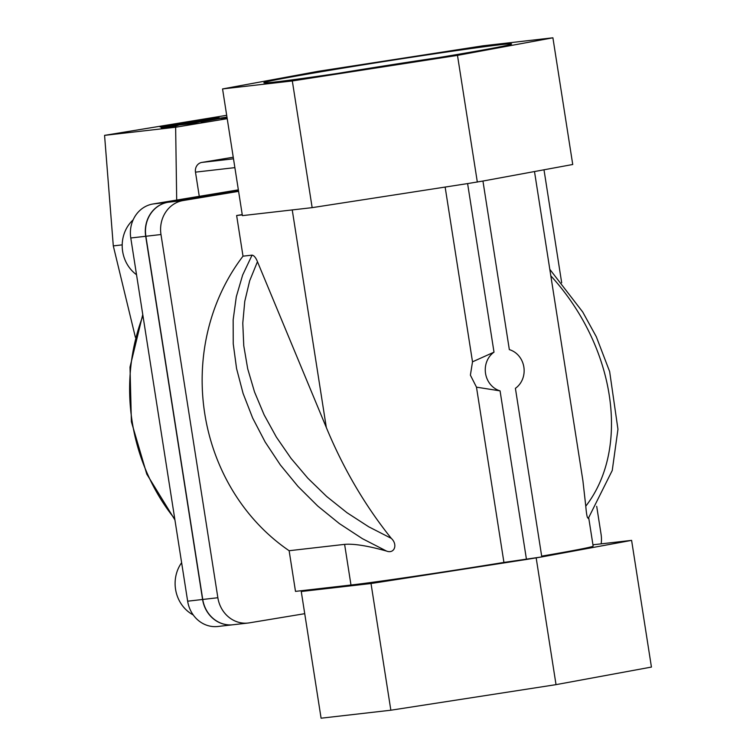 <?xml version="1.0" encoding="UTF-8"?>
<svg xmlns="http://www.w3.org/2000/svg" width="756" height="756" viewBox="0 0 756 756"><rect width="100%" height="100%" fill="white"/><g stroke="black" fill="none" stroke-linecap="round" stroke-linejoin="round"><path stroke-width="1.13" d="M233.5 158.807L201.824 162.427A8.552 7.768 83.5 0 0 195.483 172.141L234.88 167.634M201.824 162.427L233.245 157.229M232.895 624.768A29.928 27.188 -96.5 0 1 232.81 624.777A29.928 27.188 -96.5 0 1 202.58 599.48L145.7 236.288A29.928 27.188 -96.5 0 1 167.898 202.277L238.471 190.597L168.078 202.258A29.928 27.188 -96.5 0 0 145.88 236.259L202.75 599.461A29.928 27.188 -96.5 0 0 232.98 624.758L248.091 623.029A29.928 27.188 -96.5 0 1 217.86 597.731L160.981 234.53A29.928 27.188 -96.5 0 1 183.179 200.529L238.594 191.353M199.272 196.324L195.483 172.141M472.509 361.822L494.008 352.164A21.376 19.42 83.5 0 0 485.541 373.417A21.376 19.42 83.5 0 0 500.066 390.871L476.478 387.157L470.393 375.156L472.509 361.822L445.142 187.063M592.94 544.793L631.6 540.37L541.797 556.917L515.403 388.329A21.376 19.42 83.5 0 0 523.861 367.076A21.376 19.42 83.5 0 0 509.336 349.622L482.942 181.043L572.736 164.496L552.901 37.8L483.141 45.785L317.964 71.357L222.557 88.934L292.317 80.949L457.484 55.377L552.901 37.8M588.726 517.879L593.148 546.087A128.265 2.438 171.1 0 1 541.674 556.142M588.253 518.484L612.247 470.468L617.954 429.276L609.648 371.574L596.323 336.779L582.734 312.02L549.801 269.316M588.395 517.624C587.431 519.202 586.562 515.394 585.777 506.18L582.914 480.75L534.492 171.546M500.066 390.871L526.469 559.449L541.797 556.917L503.931 562.426L476.478 387.157M494.008 352.164L467.605 183.585L482.942 181.043M222.557 88.934L242.392 215.63L312.152 207.645L467.605 183.585M391.306 538.376C364.968 505.49 343.309 468.54 326.318 427.509L257.456 261.699C255.849 257.673 254.054 255.49 252.069 255.131L242.648 275.042L236.307 296.721L233.16 319.788L233.245 343.876L236.571 368.55L243.082 393.413L252.665 418.04L265.158 442.014L280.344 464.931L297.987 486.401L317.766 506.057L339.349 523.577L362.389 538.659L386.486 551.048C394.386 554.195 398.062 544.603 391.306 538.376L368.682 526.771L347.004 512.719L326.62 496.446L307.853 478.217L291.003 458.325L276.356 437.081L264.127 414.846L254.526 391.958L247.703 368.796L243.763 345.728L242.78 323.133L244.764 301.36L249.678 280.778L257.456 261.699M503.931 562.426A128.265 2.438 171.1 0 1 350.982 585.021L295.492 591.381L289.132 550.718L344.613 544.367C353.789 543.573 367.747 545.804 386.486 551.048M526.469 559.449L371.016 583.519L301.257 591.504L312.483 589.434M631.6 540.37L651.436 667.066L556.029 684.643L390.852 710.215L321.092 718.2L301.257 591.504M337.97 73.37A121.121 2.306 171.1 0 1 438.159 57.673M500.113 44.755A125.392 2.381 -8.9 0 0 359.714 65.403A125.392 2.381 -8.9 0 0 263.872 82.81A125.392 2.381 -8.9 0 0 388.093 65.725A125.392 2.381 -8.9 0 0 511.595 44.018A125.392 2.381 -8.9 0 0 500.113 44.755M371.016 583.519L390.852 710.215M536.184 557.947L556.029 684.643M596.701 506.35L601.077 534.284A29.928 27.188 -96.5 0 1 601.162 543.857M543.97 169.798A29.928 27.188 -96.5 0 1 544.197 171.083L561.689 282.81M289.132 550.718A196.673 178.643 -96.5 0 1 243.007 256.171L236.637 215.507L242.232 214.581M304.725 613.683L249.31 622.859A29.928 27.188 -96.5 0 1 248.091 623.029M477.329 182.073L457.484 55.377M312.152 207.645L292.317 80.949M236.637 215.507L242.27 214.865M252.069 255.131L243.007 256.171M193.243 614.949A34.2 31.072 -96.5 0 1 175.562 589.293A34.2 31.072 -96.5 0 1 181.62 562.71M232.81 624.777L217.879 626.488A29.928 27.188 -96.5 0 1 187.649 601.19L130.779 237.989A29.928 27.188 -96.5 0 1 152.967 203.988L238.357 189.85M136.524 274.712A34.2 31.072 -96.5 0 1 133.132 219.873M170.45 126.526L173.682 125.959L170.45 126.526M174.91 126.016L169.958 127.273L161.255 127.84L178.643 125.175L161.255 127.84M178.643 125.175L174.957 126.309M195.01 122.472L184.606 124.145L195.01 122.472M199.915 121.659L179.304 124.976L199.915 121.659M200.916 121.593L192.515 123.54L179.304 124.976M218.909 117.964A31.1 0.595 -8.9 0 0 219.316 117.804A31.1 0.595 -8.9 0 0 218.73 117.785L189.189 121.801L200.86 120.261L184.313 123.133L218.966 118.286M216.774 118.72L205.141 120.459M226.998 117.284L225.052 117.492L226.989 117.227M227.074 117.813L224.173 118.295L227.008 117.388M224.173 118.295L221.413 118.588M216.802 118.928L224.107 117.87M226.97 117.104L216.755 118.645M214.874 119.297L200.028 121.536L214.827 119.023M200.964 121.905L221.366 118.248M170.686 124.882L160.064 126.932L165.054 126.441L205.093 120.119L179.616 124.135L170.053 125.364L187.942 122.122L170.658 124.702M184.341 123.313L182.602 123.682M180.325 124.022L178.246 123.833M178.312 124.258L175.42 124.74M204.489 120.667L205.093 120.119M201.115 121.281L194.547 122.396M182.498 124.324L166.603 126.658L160.064 126.932M226.687 115.309L104.564 135.362L175.638 127.225L227.216 118.683M104.564 135.362L113.296 245.889L135.4 337.327M113.296 245.889L122.207 244.868M176.696 200.056L175.638 127.225M174.749 518.833A192.402 174.759 -96.5 0 1 142.95 315.753M326.318 427.509L292.241 209.922M350.982 585.021L344.613 544.367M183.179 200.529L168.078 202.258M550.822 275.827C615.289 346.456 630.721 448.157 585.777 506.18M167.898 202.277L152.967 203.988M145.7 236.288L130.779 237.989M202.58 599.48L187.649 601.19M160.981 234.53L145.88 236.259M217.86 597.731L202.75 599.461M142.761 314.553L130.013 367.104L131.393 421.753L146.768 474.088L174.919 519.911"/></g></svg>
